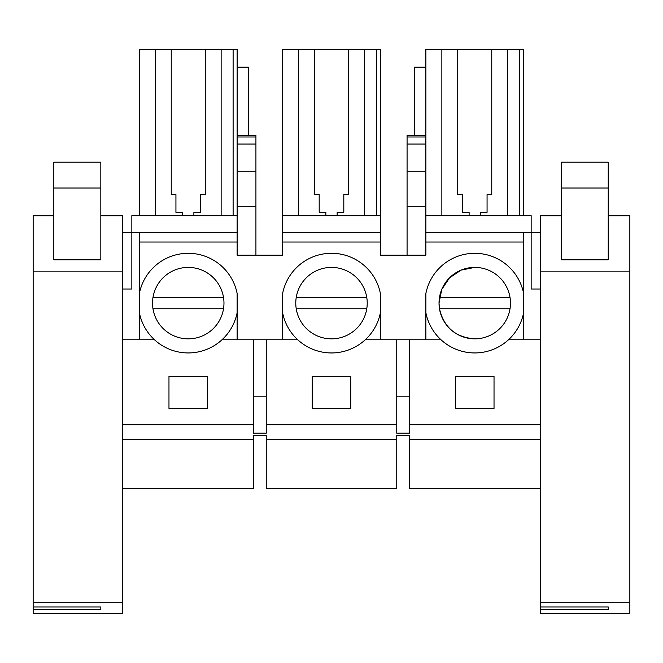 <?xml version="1.0" encoding="UTF-8"?>
<svg xmlns="http://www.w3.org/2000/svg" width="663" height="663" viewBox="0 0 663 663"><rect width="100%" height="100%" fill="white"/><g stroke="black" fill="none" stroke-linecap="round" stroke-linejoin="round"><path stroke-width="0.99" d="M122.448 602.808L122.448 613.673L33.15 613.673L33.15 602.808L122.448 602.808L122.448 424.759L122.448 439.42L253.506 439.42L253.506 488.3L122.448 488.3M253.506 424.759L122.448 424.759L122.448 339.779L154.512 339.779A49.816 49.816 0 0 0 221.981 339.779L253.506 339.779L253.506 433.179L266.244 433.179L266.244 424.759L396.756 424.759L396.756 433.179L409.494 433.179L409.494 424.759L540.552 424.759L540.552 439.42L409.494 439.42L409.494 435.284L396.756 435.284L396.756 439.42L266.244 439.42L266.244 435.284L253.506 435.284L253.506 439.42M207.519 376.435L207.519 408.4L168.974 408.4L168.974 376.435L207.519 376.435M122.448 289.018L131.846 289.018L131.846 232.622L237.122 232.622L237.122 206.301L255.926 206.301L255.926 255.18M33.15 266.46L33.15 262.432M298.607 215.699L298.607 49.327L282.62 49.327L282.62 255.18L237.122 255.18L237.122 232.622M282.62 215.699L380.38 215.699L380.38 255.18L425.878 255.18L425.878 242.02L523.629 242.02L523.629 232.622L540.552 232.622M380.38 215.699L380.38 49.327L298.607 49.327M407.074 255.18L407.074 135.327L425.878 135.327L425.878 49.327L441.865 49.327L441.865 215.699M425.878 215.699L531.154 215.699L531.154 289.018L540.552 289.018M540.552 602.808L629.85 602.808L629.85 613.673L540.552 613.673L540.552 215.359L561.23 215.359L540.552 215.359M237.122 215.699L131.846 215.699L131.846 232.622L122.448 232.622M237.122 206.301L237.122 49.327L205.257 49.327L205.257 194.607L205.257 49.327L171.236 49.327L171.236 194.607L171.236 49.327L139.371 49.327L139.371 215.699M266.244 439.42L266.244 488.3L396.756 488.3L396.756 439.42M540.552 488.3L409.494 488.3L409.494 439.42M253.506 339.779L297.762 339.779A49.816 49.816 0 0 0 365.238 339.779L396.756 339.779L396.756 424.759M266.244 339.779L266.244 424.759M350.768 376.435L350.768 408.4L312.232 408.4L312.232 376.435L350.768 376.435M409.494 424.759L409.494 339.779L441.019 339.779A49.816 49.816 0 0 0 508.488 339.779L540.552 339.779M494.026 376.435L494.026 408.4L455.481 408.4L455.481 376.435L494.026 376.435M139.371 232.622L139.371 312.754A49.816 49.816 0 0 0 237.122 312.754L237.122 339.779M139.371 312.754L139.371 339.779M237.122 67.187L248.642 67.187L248.642 135.327M237.122 135.327L255.926 135.327L255.926 206.301M282.62 242.02L380.38 242.02M139.371 242.02L237.122 242.02M523.629 293.485L523.629 312.754A49.816 49.816 0 0 1 425.878 312.754L425.878 293.485A49.816 49.816 0 0 1 523.629 293.485L523.629 242.02M282.62 232.622L380.38 232.622M425.878 242.02L425.878 232.622L523.629 232.622M407.074 206.301L425.878 206.301L425.878 232.622M414.358 135.327L414.358 67.187L425.878 67.187M523.629 215.699L523.629 49.327L441.865 49.327M507.643 215.699L507.643 49.327M491.764 49.327L491.764 194.607L491.764 49.327M480.393 215.699L480.393 212.351L487.065 212.351L487.065 194.607L491.764 194.607M457.743 194.607L457.743 49.327L457.743 194.607L462.442 194.607L462.442 212.351L469.114 212.351L469.114 215.699M221.135 215.699L221.135 49.327M193.886 215.699L193.886 212.351L200.558 212.351L200.558 194.607L205.257 194.607M182.607 215.699L182.607 212.351L175.935 212.351L175.935 194.607L171.236 194.607M155.357 215.699L155.357 49.327M409.494 396.176L396.756 396.176M396.756 339.779L409.494 339.779M380.38 312.754L380.38 293.485A49.816 49.816 0 0 0 282.62 293.485L282.62 312.754A49.816 49.816 0 0 0 380.38 312.754L380.38 339.779M266.244 396.176L253.506 396.176M282.62 312.754L282.62 339.779M139.371 293.485A49.816 49.816 0 0 1 237.122 293.485L237.122 312.754M188.251 267.404A35.719 35.719 0 0 1 223.97 303.124A35.719 35.719 0 0 1 188.251 338.843A35.719 35.719 0 0 1 152.531 303.124A35.719 35.719 0 0 1 188.251 267.404M425.878 312.754L425.878 339.779M523.629 312.754L523.629 339.779M364.393 215.699L364.393 49.327M348.514 49.327L348.514 194.607L348.514 49.327M337.144 215.699L337.144 212.351L343.815 212.351L343.815 194.607L348.514 194.607M314.486 194.607L314.486 49.327L314.486 194.607L319.185 194.607L319.185 212.351L325.856 212.351L325.856 215.699M425.878 135.327L425.878 206.301M331.5 267.404A35.719 35.719 0 0 1 367.219 303.124A35.719 35.719 0 0 1 331.5 338.843A35.719 35.719 0 0 1 295.781 303.124A35.719 35.719 0 0 1 331.5 267.404M474.749 267.404A35.719 35.719 0 0 1 510.469 303.124A35.719 35.719 0 0 1 474.749 338.843A35.719 35.719 0 0 1 439.03 303.124A35.719 35.719 0 0 1 474.749 267.404L461.1 270.114L449.522 277.855L441.773 289.416L439.03 303.066M439.03 303.173L439.486 308.759C443.895 327.398 455.647 337.426 474.749 338.843M440.564 313.45L441.21 315.389M33.15 602.808L33.15 215.359L53.827 215.359L33.15 215.359M122.448 339.779L122.448 215.359L100.826 215.359L122.448 215.359M100.826 259.813L53.827 259.813L53.827 162.186L100.826 162.186L100.826 259.813M33.15 606.96L100.826 606.96L100.826 609.521L100.826 606.96M33.15 609.521L100.826 609.521M629.85 602.808L629.85 215.359L608.228 215.359L629.85 215.359M608.228 259.813L561.23 259.813L561.23 162.186L608.228 162.186L608.228 259.813M540.552 606.96L608.228 606.96L608.228 609.521L608.228 606.96M540.552 609.521L608.228 609.521M152.979 308.759L223.522 308.759M152.979 297.48L223.514 297.48M296.228 308.759L366.772 308.759M296.228 297.48L366.772 297.48M439.478 308.759L510.021 308.759M439.486 297.48L510.021 297.48M376.369 215.699L376.369 49.327M519.618 215.699L519.618 49.327M233.111 215.699L233.111 49.327M237.122 136.984L255.926 136.984M237.122 144.053L255.926 144.053M237.122 171.253L255.926 171.253M407.074 171.253L425.878 171.253M407.074 144.053L425.878 144.053M407.074 136.984L425.878 136.984M122.448 215.806L100.826 215.806M53.827 215.806L33.15 215.806M122.448 271.871L33.15 271.871M53.827 188.01L100.826 188.01M629.85 215.806L608.228 215.806M561.23 215.806L540.552 215.806M629.85 271.871L540.552 271.871M561.23 188.01L608.228 188.01"/></g></svg>
